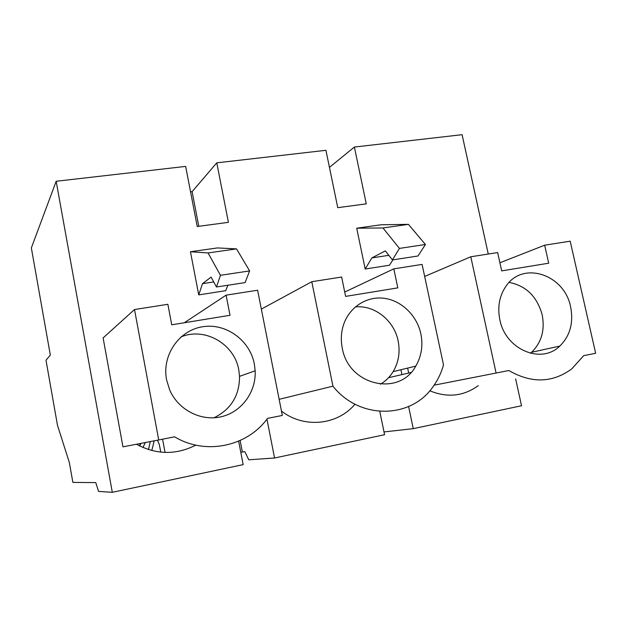 <?xml version="1.0" encoding="UTF-8"?>
<svg xmlns="http://www.w3.org/2000/svg" width="627" height="627" viewBox="0 0 627 627"><rect width="100%" height="100%" fill="white"/><g stroke="black" fill="none" stroke-linecap="round" stroke-linejoin="round"><path stroke-width="0.94" d="M515.645 378.912L521.531 405.747L413.24 428.656L384.006 431.932M488.261 254.037L462.091 134.687L354.388 147.047L366.262 203.861L337.757 207.678L325.93 150.308L216.77 162.84L228.416 222.334L197.239 226.512L185.655 166.406L56.164 181.274L112.304 492.313L243.158 464.631L238.636 441.165M379.774 411.39L384.586 434.715L274.555 457.992L266.945 419.11M413.24 428.656L408.608 406.508M401.946 374.609L400.927 369.734M136.443 444.253C156.35 454.818 176.132 455.116 195.804 445.131M158.717 439.966L122.955 446.839L103.11 337.906L134.507 309.534L158.717 439.966L174.588 436.815C205.554 455.563 247.336 446.526 267.494 418.389L282.322 415.442L257.619 290.215L226.096 295.16L184.33 322.748M392.917 259.852L389.469 265.237L365.18 269.014L356.708 228.212L380.981 224.779L408.42 224.348L382.972 227.977L356.708 228.212M227.828 285.254L225.751 290.693L198.728 294.894L190.451 251.748L217.444 247.931L236.528 248.88L208.054 252.947L190.451 251.748M281.46 411.093C304.236 428.743 337.522 425.153 355 404.196M429.785 390.778C447.451 398.004 463.627 396.272 478.315 385.597M408.686 373.034L407.652 368.088M240.776 452.263L244.859 451.675L248.754 459.803L274.555 457.992M112.304 492.313L98.557 491.403L95.782 482.61L72.865 482.39L69.338 462.499L57.48 425.263L45.998 360.235L50.325 355.078L31.35 247.939L56.164 181.274M198.79 226.3L192.105 191.674L190.53 191.697M192.105 191.674L216.77 162.84M329.449 167.378L354.388 147.047M242.328 451.918L240.125 440.507M226.096 295.16L230.007 315.287L171.743 324.81L167.871 304.299L134.507 309.534M365.18 269.014L371.889 257.901L385.323 250.886L392.424 259.931L399.438 248.402L382.972 227.977M392.424 259.931L418.005 255.996L425.427 244.491L408.42 224.348M388.811 255.322L371.889 257.901M198.728 294.894L202.513 283.663L211.095 277.095L216.456 287.001L245.11 282.589L249.624 270.919L236.528 248.88M213.721 281.962L202.513 283.663M216.456 287.001L220.453 275.308L208.054 252.947M388.497 377.736L410.944 372.509M279.14 399.321L332.937 386.169C359.318 419.808 410.763 419.118 432.92 386.867C437.74 380.291 441.267 372.979 443.508 364.93L422.096 264.414L393.811 268.85L344.725 292.049M261.349 309.111L311.791 281.719L332.937 386.169M311.791 281.719L341.644 277.032L345.618 296.391L397.808 287.864L393.811 268.85M470.783 256.772L497.642 252.563L501.678 270.888L548.703 263.199L544.659 245.188L570.186 241.183L595.65 353.283L583.666 355.666L571.808 368.856C552.434 383.011 531.437 383.559 508.834 370.51L496.09 373.041L470.783 256.772L424.659 276.444M544.659 245.188L499.899 262.784M496.09 373.041L434.119 385.182M165.042 452.428L162.581 439.198M154.195 440.836L151.805 450.531M140.856 443.399L139.821 446.063M157.455 440.209L159.329 444.519L160.747 452.138M254.335 363.942C249.844 340.155 225.845 322.78 202.435 326.777C178.969 330.413 161.79 355.211 166.555 379.758L169.674 389.939C178.295 409.98 201.11 421.626 221.394 416.712C241.732 411.955 256.231 391.867 255.165 370.8L254.335 363.942M425.427 244.491L399.438 248.402M249.624 270.919L220.453 275.308M420.874 333.925C416.924 315.122 400.849 299.871 382.948 298.162C365.063 296.359 347.75 308.617 342.828 327.129C341.033 333.956 340.853 340.947 342.271 348.095C348.361 385.425 399.219 397.11 415.764 366.113C421.469 356.308 423.17 345.579 420.874 333.925M570.625 306.94C564.653 274.697 523.279 260.589 506.201 285.896C499.429 295.583 497.313 306.846 499.844 319.699C505.346 349.411 541.148 364.718 559.809 346.08C570.084 335.86 573.689 322.811 570.625 306.94M140.33 443.501L139.625 445.962M150.253 441.596L148.513 449.583M145.323 442.544L142.94 447.506M213.964 417.801C230.987 409.407 239.514 395.59 239.545 376.349L238.769 369.828C234.443 343.957 204.864 326.8 180.999 336.926M380.432 384.21C385.644 381.106 389.884 376.913 393.145 371.631C398.639 362.281 400.308 352.06 398.145 340.955C394.211 320.554 374.593 304.847 355.282 306.932M530.426 353.275L531.602 352.272C541.54 342.491 545.075 330.021 542.19 314.856C537.08 296.516 526.053 285.708 509.124 282.416M239.545 376.349L255.165 370.8M393.145 371.631L415.764 366.113M531.602 352.272L559.809 346.08"/></g></svg>
